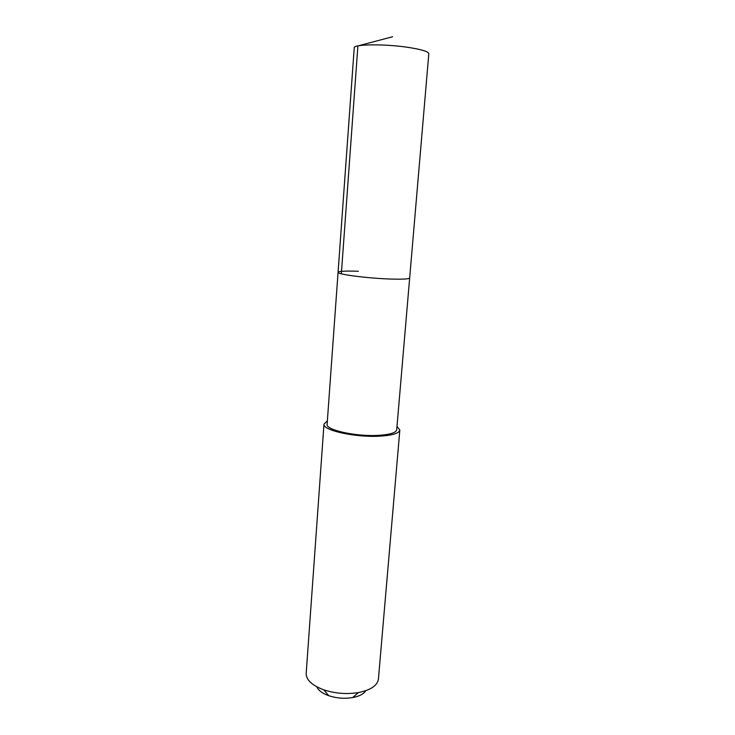 <?xml version="1.0" encoding="UTF-8"?>
<svg xmlns="http://www.w3.org/2000/svg" width="735" height="735" viewBox="0 0 735 735"><rect width="100%" height="100%" fill="white"/><g stroke="black" fill="none" stroke-linecap="round" stroke-linejoin="round"><path stroke-width="1.1" d="M338.063 272.317L327.112 424.297C325.504 429.865 355.235 436.608 377.579 435.405C389.642 434.725 396.018 432.851 396.707 429.773L428.817 53.692C428.533 51.652 422.037 49.603 409.312 47.554C385.7 43.778 353.177 44.072 354.233 47.83L338.063 272.317C336.667 274.274 367.509 278.308 390.377 279.034C402.706 279.41 409.138 279.052 409.671 277.949C409.138 279.052 402.706 279.41 390.377 279.034C367.509 278.308 336.667 274.274 338.063 272.317C338.863 271.169 345.634 270.82 358.377 271.27M397.001 426.346L399.831 430.067C399.087 433.42 392.15 435.46 379.03 436.204C354.647 437.527 322.206 430.159 323.988 424.104L327.36 420.861M323.988 424.104L306.183 673.352C306.127 679.93 312.007 685.424 323.813 689.843C334.949 693.482 346.332 694.41 357.973 692.646L358.423 692.572C370.78 690.055 377.45 685.544 378.424 679.039L399.831 430.067M316.803 686.821C318.393 690.431 322.362 693.381 328.72 695.687C336.428 698.222 344.302 698.866 352.359 697.625L352.662 697.57C359.305 696.293 363.696 693.996 365.828 690.679M392.628 36.75L357.899 45.91L341.343 273.815M328.72 695.687L323.813 689.843M352.662 697.57L358.423 692.572"/></g></svg>
